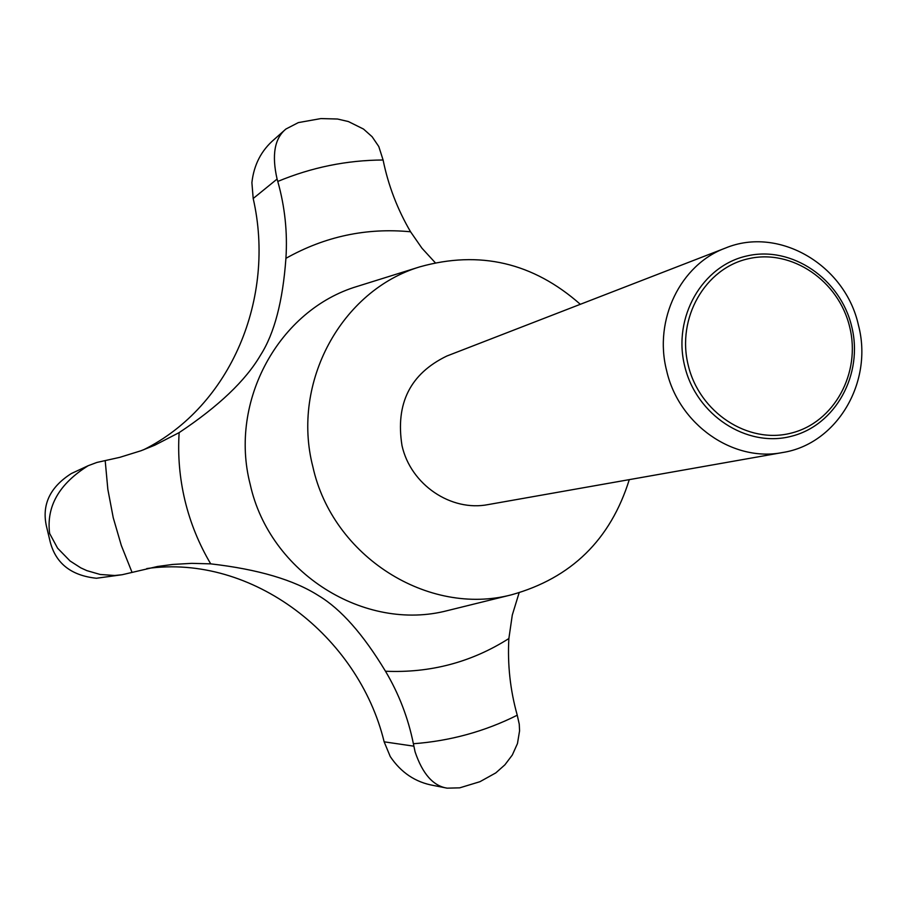 <?xml version="1.0" encoding="UTF-8"?>
<svg xmlns="http://www.w3.org/2000/svg" width="907" height="907" viewBox="0 0 907 907"><rect width="100%" height="100%" fill="white"/><g stroke="black" fill="none" stroke-linecap="round" stroke-linejoin="round"><path stroke-width="1.36" d="M666.622 370.6C653.494 319.91 680.533 264.459 725.453 248.065C778.92 225.82 845.29 265.037 858.43 325.148C873.52 381.858 837.104 444.135 782.548 452.536C733.117 462.434 678.685 424.476 666.622 370.6M782.548 452.536L488.283 504.564C451.062 511.956 410.667 484.644 402.005 445.632C395.305 403.615 410.236 373.741 446.811 356.043L725.453 248.065M684.694 366.088C672.495 317.28 702.267 265.524 747.153 255.899C791.868 245.559 840.415 278.755 851.707 326.52C863.645 374.115 835.653 425.519 791.017 436.358C746.563 447.911 696.225 415.055 684.694 366.088M122.128 574.732L96.437 578.258C71.222 575.582 55.815 563.451 50.202 541.876L46.404 526.06C41.711 504.655 50.01 487.15 71.313 473.556L88.172 465.71C59.023 483.975 46.178 506.56 49.636 533.486L57.594 548.191L70.066 560.98L80.791 567.861L86.845 570.628L100.178 574.471L114.701 575.492L122.128 574.732L157.433 566.501L172.636 564.449L191.706 563.349L210.707 563.859C258.041 569.29 294.038 579.913 318.697 595.74C340.919 609.085 363.185 634.254 385.486 671.237C398.853 693.708 408.161 717.868 413.388 743.74L415.066 751.767C422.492 773.852 433.195 785.984 447.162 788.16L459.713 787.843L479.939 781.698L495.789 772.9L504.904 764.816L512.319 755.009L517.466 743.559L519.575 730.827L519.258 724.183L517.251 715.215C510.222 690.148 507.421 664.593 508.872 638.539L512.296 615.014L519.11 592.804M143.521 449.815C231.387 406.053 275.898 297.439 253.189 198.508L251.897 182.647C253.869 164.859 261.295 150.449 274.186 139.44L285.909 129.032C274.56 138.363 271.624 155.04 277.089 179.064L277.78 181.445C284.889 206.728 287.61 232.362 285.92 258.336C282.825 301.249 274.368 333.504 260.57 355.091C245.706 380.543 218.564 406.381 179.144 432.616L154.7 445.235L140.993 450.756L119.747 457.355L96.834 462.457L88.172 465.71M688.22 365.226C699.365 412.549 747.992 444.305 790.983 433.161C834.134 422.707 861.219 373.004 849.678 326.974C838.76 280.773 791.8 248.688 748.57 258.699C705.181 268.019 676.429 318.051 688.22 365.226M629.288 479.633C610.513 539.744 571.251 578.133 511.514 594.799C428.229 616.692 332.631 556.592 312.892 466.878C290.977 382.482 341.599 290.251 419.93 266.817C479.656 250.117 533.123 262.611 580.321 304.298M435.247 262.713L421.948 248.201L410.565 231.784C397.413 209.313 388.253 185.379 383.094 159.995L378.797 146.549L372.119 136.73L363.503 129.055L348.379 121.549L337.517 119.021L320.874 118.579L298.335 122.604L285.909 129.032M447.162 788.16L433.557 785.485C415.497 782.288 401.053 772.628 390.237 756.529L384.149 741.824C358.435 635.932 252.293 553.678 146.798 568.564M511.514 594.799L447.65 610.558C364.693 632.36 269.685 573.099 250.219 484.463C228.587 401.075 279.118 309.775 357.131 286.431L419.93 266.817M179.144 432.616C177.681 455.507 179.631 478.17 184.983 500.596C190.402 522.999 198.984 544.087 210.707 563.859M410.565 231.784C366.507 227.566 324.967 236.41 285.92 258.336M132.014 572.306L121.323 545.47L113.239 517.727L107.842 489.338L105.189 460.609M277.089 179.064L253.189 198.508M413.853 746.178L384.149 741.824M517.251 715.215C484.723 731.484 450.099 740.996 413.388 743.74M277.78 181.445C311.668 167.353 346.78 160.199 383.094 159.995M385.486 671.237C430.349 673.164 471.481 662.269 508.872 638.539M46.404 526.06L50.202 541.876"/></g></svg>
